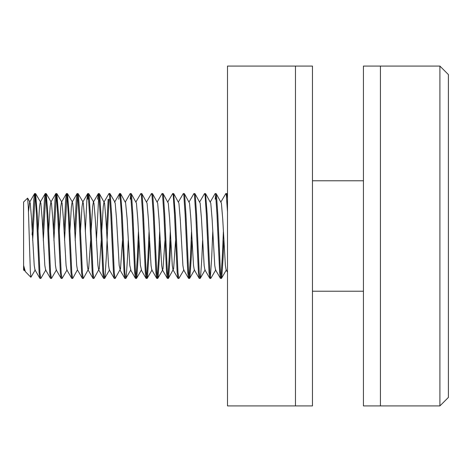 <?xml version="1.0" encoding="UTF-8"?>
<svg xmlns="http://www.w3.org/2000/svg" width="472" height="472" viewBox="0 0 472 472"><rect width="100%" height="100%" fill="white"/><g stroke="black" fill="none" stroke-linecap="round" stroke-linejoin="round"><path stroke-width="0.71" d="M295.472 405.92L295.472 66.08L227.504 66.08L227.504 405.92L295.472 405.92L295.472 66.08L312.464 66.08L312.464 405.92L295.472 405.92M439.904 66.08L448.4 74.576L448.4 397.424L439.904 405.92L439.904 66.08L380.432 66.08L380.432 405.92L380.432 66.08L363.44 66.08L363.44 405.92L439.904 405.92M32.68 240.454L35.105 194.712M32.096 234.867L33.813 199.213L34.586 193.626L35.636 193.62L37.282 214.76L39.937 272.786L40.822 278.48L45.878 269.86M34.704 193.52L35.14 194.965L36.468 214.76L39.123 272.786L39.896 278.374L40.822 278.48M220.807 202.146L225.864 193.52L226.796 193.62L227.504 198.659M225.864 193.52L226.3 194.965L227.504 211.975M215.167 199.213L215.645 194.712M210.188 202.146L215.126 193.626L216.176 193.62L216.495 194.965L217.822 214.76L220.477 272.786L221.362 278.48L221.805 277.034L223.132 257.24L223.84 240.454M215.244 193.52L215.68 194.965L217.008 214.76L219.663 272.786L220.436 278.374L221.362 278.48M199.567 202.146L204.506 193.626L205.556 193.62L207.202 214.76L209.857 272.786L210.742 278.48L215.798 269.86M204.624 193.52L205.06 194.965L206.388 214.76L209.043 272.786L209.816 278.374L210.742 278.48M188.947 202.146L193.886 193.626L194.936 193.62L195.255 194.965L196.582 214.76L199.237 272.786L200.122 278.48L200.565 277.034L201.892 257.24L202.6 240.454M194.004 193.52L194.44 194.965L195.768 214.76L198.423 272.786L199.196 278.374L200.122 278.48M178.327 202.146L183.266 193.626L184.316 193.62L184.635 194.965L185.962 214.76L188.617 272.786L189.502 278.48L189.945 277.034L191.272 257.24L191.98 240.454M183.384 193.52L183.82 194.965L185.148 214.76L187.803 272.786L188.576 278.374L189.502 278.48M167.707 202.146L172.646 193.626L173.696 193.62L175.342 214.76L177.997 272.786L178.882 278.48L183.938 269.86M172.764 193.52L173.2 194.965L174.528 214.76L177.183 272.786L177.956 278.374L178.882 278.48M157.088 202.146L162.026 193.626L163.076 193.62L163.395 194.965L164.722 214.76L167.377 272.786L168.262 278.48L168.705 277.034L170.032 257.24L170.74 240.454M162.144 193.52L162.58 194.965L163.908 214.76L166.563 272.786L167.336 278.374L168.262 278.48M146.468 202.146L151.406 193.626L152.456 193.62L152.775 194.965L154.102 214.76L156.757 272.786L157.642 278.48L158.085 277.034L159.412 257.24L160.12 240.454M151.524 193.52L151.96 194.965L153.288 214.76L155.943 272.786L156.716 278.374L157.642 278.48M135.847 202.146L140.786 193.626L141.836 193.62L142.155 194.965L143.482 214.76L146.137 272.786L147.022 278.48L147.465 277.034L148.792 257.24L149.5 240.454M140.904 193.52L141.34 194.965L142.668 214.76L145.323 272.786L146.096 278.374L147.022 278.48M130.207 199.213L130.685 194.712M118.773 199.213L119.664 193.52L120.596 193.62L125.227 202.146L130.166 193.626L131.216 193.62L131.535 194.965L132.862 214.76L135.517 272.786L136.402 278.48L136.845 277.034L138.172 257.24L138.88 240.454M130.284 193.52L130.72 194.965L132.048 214.76L134.703 272.786L135.476 278.374L136.402 278.48M120.596 193.62L122.242 214.76L124.897 272.786L125.782 278.48L126.225 277.034L127.552 257.24L128.26 240.454M119.664 193.52L120.1 194.965L121.428 214.76L124.083 272.786L124.856 278.374L125.782 278.48M101.71 231.545L103.25 206.571L103.987 202.146L108.926 193.626L109.852 193.52L110.295 194.965L111.622 214.76L114.277 272.786L115.162 278.48L120.507 268.828L122.496 240.437M109.044 193.52L109.48 194.965L110.808 214.76L113.463 272.786L114.236 278.374L115.162 278.48M96.4 240.454L98.825 194.712M97.533 199.213L98.306 193.626L99.356 193.62L99.675 194.965L101.002 214.76L103.657 272.786L104.542 278.48L104.985 277.034L106.312 257.24L108.967 199.213M98.424 193.52L98.86 194.965L100.188 214.76L102.843 272.786L103.616 278.374L104.542 278.48M87.727 199.213L88.205 194.712M85.326 231.563L86.913 199.213L87.686 193.626L88.736 193.62L89.055 194.965L90.382 214.76L93.037 272.786L93.922 278.48L99.267 268.828L101.256 240.437M87.804 193.52L88.24 194.965L89.568 214.76L92.223 272.786L92.996 278.374L93.922 278.48M75.16 240.454L77.585 194.712M74.706 231.563L76.293 199.213L77.066 193.626L78.116 193.62L78.435 194.965L79.762 214.76L82.417 272.786L83.302 278.48L88.647 268.828L90.636 240.437M77.184 193.52L77.62 194.965L78.948 214.76L81.603 272.786L82.376 278.374L83.302 278.48M64.54 240.454L66.965 194.712M64.086 231.563L65.673 199.213L66.446 193.626L67.496 193.62L69.142 214.76L71.797 272.786L72.682 278.48L77.438 269.854L82.376 278.374M66.564 193.52L67 194.965L68.328 214.76L70.983 272.786L71.756 278.374L72.682 278.48M53.92 240.454L56.345 194.712M53.466 231.563L55.053 199.213L55.826 193.626L56.876 193.62L58.522 214.76L61.177 272.786L62.062 278.48L67.118 269.86M55.944 193.52L56.38 194.965L57.708 214.76L60.363 272.786L61.136 278.374L62.062 278.48M43.3 240.454L45.725 194.712M42.846 231.563L44.433 199.213L45.206 193.626L46.256 193.62L47.902 214.76L50.557 272.786L51.442 278.48L56.498 269.86M45.324 193.52L45.76 194.965L47.088 214.76L49.743 272.786L50.516 278.374L51.442 278.48M220.955 277.288L222.318 257.24L223.386 231.563M210.335 277.288L211.698 257.24L212.766 231.563M189.095 277.288L190.458 257.24L191.526 231.563M167.855 277.288L169.218 257.24L170.286 231.563M157.235 277.288L158.598 257.24L159.666 231.563M146.615 277.288L147.978 257.24L149.046 231.563M135.995 277.288L137.358 257.24L138.426 231.563M106.566 231.563L108.153 199.213M30.898 277.282L25.364 271.624L23.6 265.429L24.166 270.55L23.6 269.984L23.6 202.016L27.612 198.116L28.314 207.155L30.332 271.264L30.898 277.282L35.258 269.86M24.166 270.55L24.638 269.86M23.6 265.429L24.337 269.854L25.364 271.624M28.491 211.704L29.647 202.146L30.237 203.172L31.565 219.008L34.22 265.429L34.957 269.854L39.896 278.374M37.99 231.545L39.53 206.571L40.267 202.146L40.857 203.172L42.185 219.008L44.84 265.429L45.578 269.854L50.516 278.374M48.61 231.545L50.15 206.571L50.887 202.146L51.477 203.172L52.805 219.008L55.46 265.429L56.197 269.854L61.136 278.374M59.23 231.545L60.77 206.571L61.508 202.146L62.097 203.172L63.425 219.008L66.08 265.429L66.817 269.854L71.756 278.374M69.85 231.545L71.39 206.571L72.127 202.146L72.718 203.172L74.045 219.008L76.7 265.429L77.438 269.854M80.47 231.545L82.01 206.571L82.748 202.146L83.337 203.172L84.665 219.008L87.32 265.429L88.057 269.854L92.996 278.374M91.09 231.545L92.63 206.571L93.367 202.146L93.957 203.172L95.285 219.008L97.94 265.429L98.677 269.854L103.616 278.374M99.356 193.62L104.578 203.172L105.905 219.008L108.56 265.429L109.297 269.854L114.236 278.374M119.546 193.626L114.607 202.146L115.197 203.172L116.525 219.008L119.18 265.429L120.218 269.86M125.528 202.14L127.145 219.008L129.8 265.429L130.838 269.86L125.906 278.38M131.216 193.62L136.438 203.172L137.765 219.008L140.42 265.429L141.458 269.86L136.526 278.38M141.836 193.62L147.058 203.172L148.385 219.008L151.04 265.429L151.778 269.854L156.716 278.374M152.456 193.62L157.677 203.172L159.005 219.008L161.66 265.429L162.397 269.854L162.987 268.828L164.976 240.437M163.076 193.62L168.297 203.172L169.625 219.008L172.28 265.429L173.017 269.854L177.956 278.374M168.386 278.38L173.607 268.828L175.596 240.437M173.696 193.62L178.917 203.172L180.245 219.008L182.9 265.429L183.637 269.854L188.576 278.374M184.316 193.62L189.537 203.172L190.865 219.008L193.52 265.429L194.257 269.854L199.196 278.374M194.936 193.62L200.157 203.172L201.485 219.008L204.14 265.429L204.877 269.854L209.816 278.374M205.556 193.62L210.777 203.172L212.105 219.008L214.76 265.429L215.498 269.854L220.436 278.374M216.176 193.62L221.397 203.172L222.725 219.008L225.38 265.429L226.117 269.854L227.504 272.244M363.44 180.776L312.464 180.776M363.44 291.224L312.464 291.224M29.647 202.146L34.586 193.626M40.267 202.146L45.206 193.626M50.887 202.146L55.826 193.626M61.508 202.146L66.446 193.626M72.127 202.146L77.066 193.626M82.748 202.146L87.686 193.626M93.367 202.146L98.306 193.626M119.917 269.854L124.856 278.374M130.537 269.854L135.476 278.374M141.157 269.854L146.096 278.374M162.397 269.854L167.336 278.374M27.612 198.116L29.948 202.14M35.636 193.62L40.568 202.14M46.256 193.62L51.188 202.14M56.876 193.62L61.808 202.14M67.496 193.62L72.428 202.14M78.116 193.62L83.048 202.14M88.736 193.62L93.668 202.14M104.666 278.38L109.598 269.86M109.976 193.62L114.908 202.14M147.146 278.38L152.078 269.86M157.766 278.38L162.698 269.86M189.626 278.38L194.558 269.86M200.246 278.38L205.178 269.86M221.486 278.38L226.418 269.86M226.796 193.62L227.504 194.847"/></g></svg>
